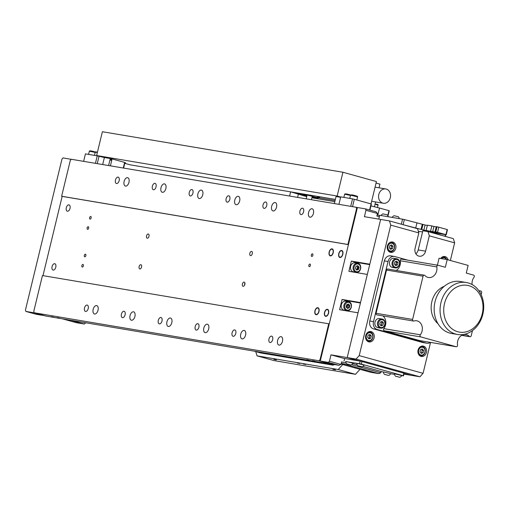 <?xml version="1.0" encoding="UTF-8"?>
<svg xmlns="http://www.w3.org/2000/svg" width="509" height="509" viewBox="0 0 509 509"><rect width="100%" height="100%" fill="white"/><g stroke="black" fill="none" stroke-linecap="round" stroke-linejoin="round"><path stroke-width="0.76" d="M148.984 236.31A2.176 1.228 -74.5 0 0 148.348 234.013A2.176 1.228 -74.5 0 0 146.547 235.902A2.176 1.228 -74.5 0 0 147.184 238.199A2.176 1.228 -74.5 0 0 148.984 236.31M141.559 267.015A2.176 1.228 -74.5 0 0 140.923 264.712A2.176 1.228 -74.5 0 0 139.122 266.601A2.176 1.228 -74.5 0 0 139.759 268.905A2.176 1.228 -74.5 0 0 141.559 267.015M244.854 284.416A2.176 1.228 -74.5 0 0 244.218 282.113A2.176 1.228 -74.5 0 0 242.418 284.003A2.176 1.228 -74.5 0 0 243.054 286.306A2.176 1.228 -74.5 0 0 244.854 284.416M83.381 265.863A1.349 0.763 -74.5 0 0 82.986 264.438A1.349 0.763 -74.5 0 0 81.866 265.609A1.349 0.763 -74.5 0 0 82.261 267.04A1.349 0.763 -74.5 0 0 83.381 265.863M85.856 255.633A1.349 0.763 -74.5 0 0 85.461 254.201A1.349 0.763 -74.5 0 0 84.341 255.378A1.349 0.763 -74.5 0 0 84.736 256.803A1.349 0.763 -74.5 0 0 85.856 255.633M252.279 253.717A2.176 1.228 -74.5 0 0 251.643 251.414A2.176 1.228 -74.5 0 0 249.843 253.304A2.176 1.228 -74.5 0 0 250.479 255.607A2.176 1.228 -74.5 0 0 252.279 253.717M312.857 255.27A1.349 0.763 -74.5 0 0 312.462 253.838A1.349 0.763 -74.5 0 0 311.343 255.015A1.349 0.763 -74.5 0 0 311.737 256.441A1.349 0.763 -74.5 0 0 312.857 255.27M310.382 265.501A1.349 0.763 -74.5 0 0 309.987 264.069A1.349 0.763 -74.5 0 0 308.868 265.246A1.349 0.763 -74.5 0 0 309.262 266.678A1.349 0.763 -74.5 0 0 310.382 265.501M91.136 217.909A1.349 0.763 -74.5 0 0 90.742 216.484A1.349 0.763 -74.5 0 0 89.629 217.655A1.349 0.763 -74.5 0 0 90.023 219.086A1.349 0.763 -74.5 0 0 91.136 217.909M88.661 228.147A1.349 0.763 -74.5 0 0 88.267 226.715A1.349 0.763 -74.5 0 0 87.154 227.892A1.349 0.763 -74.5 0 0 87.548 229.317A1.349 0.763 -74.5 0 0 88.661 228.147M70.013 208.359A3.296 1.864 -74.5 0 0 69.046 204.879A3.296 1.864 -74.5 0 0 66.323 207.742A3.296 1.864 -74.5 0 0 67.283 211.222A3.296 1.864 -74.5 0 0 70.013 208.359M55.774 267.206A3.296 1.864 -74.5 0 0 54.813 263.719A3.296 1.864 -74.5 0 0 52.083 266.582A3.296 1.864 -74.5 0 0 53.051 270.069A3.296 1.864 -74.5 0 0 55.774 267.206M192.943 193.07A3.296 1.864 -74.5 0 0 191.982 189.583A3.296 1.864 -74.5 0 0 189.253 192.447A3.296 1.864 -74.5 0 0 190.22 195.933A3.296 1.864 -74.5 0 0 192.943 193.07M119.163 180.638A3.296 1.864 -74.5 0 0 118.196 177.151A3.296 1.864 -74.5 0 0 115.473 180.014A3.296 1.864 -74.5 0 0 116.434 183.501A3.296 1.864 -74.5 0 0 119.163 180.638M229.833 199.286A3.296 1.864 -74.5 0 0 228.872 195.8A3.296 1.864 -74.5 0 0 226.142 198.663A3.296 1.864 -74.5 0 0 227.109 202.149A3.296 1.864 -74.5 0 0 229.833 199.286M156.053 186.854A3.296 1.864 -74.5 0 0 155.086 183.367A3.296 1.864 -74.5 0 0 152.363 186.23A3.296 1.864 -74.5 0 0 153.324 189.717A3.296 1.864 -74.5 0 0 156.053 186.854M266.722 205.502A3.296 1.864 -74.5 0 0 265.762 202.016A3.296 1.864 -74.5 0 0 263.038 204.879A3.296 1.864 -74.5 0 0 263.999 208.366A3.296 1.864 -74.5 0 0 266.722 205.502M303.618 211.719A3.296 1.864 -74.5 0 0 302.651 208.232A3.296 1.864 -74.5 0 0 299.928 211.095A3.296 1.864 -74.5 0 0 300.889 214.582A3.296 1.864 -74.5 0 0 303.618 211.719M124.107 181.471A4.346 2.462 105.5 0 1 127.702 177.692A4.346 2.462 105.5 0 1 128.974 182.292A4.346 2.462 105.5 0 1 125.373 186.071A4.346 2.462 105.5 0 1 124.107 181.471M197.886 193.904A4.346 2.462 105.5 0 1 201.481 190.124A4.346 2.462 105.5 0 1 202.754 194.724A4.346 2.462 105.5 0 1 199.159 198.504A4.346 2.462 105.5 0 1 197.886 193.904M234.776 200.12A4.346 2.462 105.5 0 1 238.377 196.34A4.346 2.462 105.5 0 1 239.65 200.94A4.346 2.462 105.5 0 1 236.049 204.72A4.346 2.462 105.5 0 1 234.776 200.12M160.997 187.687A4.346 2.462 105.5 0 1 164.592 183.908A4.346 2.462 105.5 0 1 165.864 188.508A4.346 2.462 105.5 0 1 162.269 192.287A4.346 2.462 105.5 0 1 160.997 187.687M271.666 206.336A4.346 2.462 105.5 0 1 275.267 202.557A4.346 2.462 105.5 0 1 276.54 207.157A4.346 2.462 105.5 0 1 272.939 210.936A4.346 2.462 105.5 0 1 271.666 206.336M308.562 212.552A4.346 2.462 105.5 0 1 312.157 208.766A4.346 2.462 105.5 0 1 313.429 213.373A4.346 2.462 105.5 0 1 309.835 217.152A4.346 2.462 105.5 0 1 308.562 212.552M161.996 320.988A3.296 1.864 -74.5 0 0 161.035 317.508A3.296 1.864 -74.5 0 0 158.305 320.371A3.296 1.864 -74.5 0 0 159.272 323.851A3.296 1.864 -74.5 0 0 161.996 320.988M88.216 308.562A3.296 1.864 -74.5 0 0 87.249 305.076A3.296 1.864 -74.5 0 0 84.526 307.939A3.296 1.864 -74.5 0 0 85.487 311.425A3.296 1.864 -74.5 0 0 88.216 308.562M198.885 327.204A3.296 1.864 -74.5 0 0 197.925 323.718A3.296 1.864 -74.5 0 0 195.195 326.587A3.296 1.864 -74.5 0 0 196.162 330.067A3.296 1.864 -74.5 0 0 198.885 327.204M125.106 314.772A3.296 1.864 -74.5 0 0 124.139 311.292A3.296 1.864 -74.5 0 0 121.416 314.155A3.296 1.864 -74.5 0 0 122.376 317.635A3.296 1.864 -74.5 0 0 125.106 314.772M235.775 333.42A3.296 1.864 -74.5 0 0 234.814 329.934A3.296 1.864 -74.5 0 0 232.091 332.797A3.296 1.864 -74.5 0 0 233.052 336.284A3.296 1.864 -74.5 0 0 235.775 333.42M272.671 339.637A3.296 1.864 -74.5 0 0 271.704 336.15A3.296 1.864 -74.5 0 0 268.981 339.013A3.296 1.864 -74.5 0 0 269.942 342.5A3.296 1.864 -74.5 0 0 272.671 339.637M93.16 309.389A4.346 2.462 105.5 0 1 96.755 305.61A4.346 2.462 105.5 0 1 98.027 310.21A4.346 2.462 105.5 0 1 94.426 313.989A4.346 2.462 105.5 0 1 93.16 309.389M166.939 321.822A4.346 2.462 105.5 0 1 170.534 318.042A4.346 2.462 105.5 0 1 171.807 322.642A4.346 2.462 105.5 0 1 168.212 326.422A4.346 2.462 105.5 0 1 166.939 321.822M203.829 328.038A4.346 2.462 105.5 0 1 207.43 324.258A4.346 2.462 105.5 0 1 208.703 328.859A4.346 2.462 105.5 0 1 205.102 332.638A4.346 2.462 105.5 0 1 203.829 328.038M130.049 315.605A4.346 2.462 105.5 0 1 133.644 311.826A4.346 2.462 105.5 0 1 134.917 316.426A4.346 2.462 105.5 0 1 131.322 320.206A4.346 2.462 105.5 0 1 130.049 315.605M240.719 334.254A4.346 2.462 105.5 0 1 244.32 330.475A4.346 2.462 105.5 0 1 245.593 335.075A4.346 2.462 105.5 0 1 241.991 338.854A4.346 2.462 105.5 0 1 240.719 334.254M277.615 340.47A4.346 2.462 105.5 0 1 281.21 336.691A4.346 2.462 105.5 0 1 282.482 341.291A4.346 2.462 105.5 0 1 278.887 345.07A4.346 2.462 105.5 0 1 277.615 340.47M53.865 317.228L51.339 316.687L53.865 317.228M59.769 318.22L57.243 317.68L59.769 318.22M309.154 360.238L306.628 359.698L309.154 360.238M315.052 361.231L312.532 360.69L315.052 361.231M34.211 312.774L46.249 316.114L331.047 364.1L319.009 360.76L34.211 312.774L33.779 311.368L42.444 275.554L328.719 323.788L320.053 359.602L320.581 359.748M357.095 208.805L356.574 208.658L356.147 207.252L71.343 159.272L70.299 160.424L61.634 196.245L62.155 196.385L42.985 275.643L62.155 196.385L348.43 244.619L329.247 323.928L328.719 323.788M319.009 360.76L320.053 359.602M356.147 207.252L357.388 207.596M356.574 208.658L347.908 244.473L61.634 196.245M348.43 244.619L347.908 244.473M330.424 255.563A3.296 1.864 -74.5 0 0 333.045 252.68A3.296 1.864 -74.5 0 0 331.976 249.168A3.296 1.864 -74.5 0 0 329.355 252.057A3.296 1.864 -74.5 0 0 330.424 255.563M316.191 314.409A3.296 1.864 -74.5 0 0 318.806 311.521A3.296 1.864 -74.5 0 0 317.737 308.015A3.296 1.864 -74.5 0 0 315.122 310.897A3.296 1.864 -74.5 0 0 316.191 314.409M325.779 316.025A3.296 1.864 -74.5 0 0 328.4 313.137A3.296 1.864 -74.5 0 0 327.332 309.631A3.296 1.864 -74.5 0 0 324.71 312.513A3.296 1.864 -74.5 0 0 325.779 316.025M340.018 257.179A3.296 1.864 -74.5 0 0 342.633 254.296A3.296 1.864 -74.5 0 0 341.564 250.784A3.296 1.864 -74.5 0 0 338.949 253.673A3.296 1.864 -74.5 0 0 340.018 257.179M254.042 351.121L260.678 352.966L332.981 365.15L326.345 363.305M332.981 365.15L334.426 364.552M69.478 320.333L66.953 319.792L69.478 320.333M62.435 318.844L76.229 322.668L84.341 324.036L85.767 322.77M34.09 312.392L33.995 312.793L25.876 311.425L36.349 314.333L44.544 315.644M33.995 312.793L44.461 315.701M71.285 159.336L63.014 157.924L61.971 159.075L25.45 310.026L25.876 311.425M70.554 320.212L84.341 324.036M346.559 305.171A30.966 25.488 99.6 0 0 347.17 307.016M342.563 364.062L345.083 364.603L342.563 364.062M363.496 369.871L366.022 370.412L363.496 369.871M418.328 231.251L422.553 231.964M377.137 214.843L379.625 215.536M379.332 216.739L376.851 216.045L377.468 213.487L365.952 210.293L365.526 208.887L375.992 211.795L377.468 213.487M347.863 301.544A5.268 4.339 99.6 0 0 346.26 300.628L342.073 299.464L339.598 309.701L358.043 312.806L347.214 357.579L330.984 354.843L344.625 358.629M356.065 359.068L359.208 355.606L423.068 373.326L419.931 376.794L356.065 359.068L347.214 357.579L359.774 361.066L347.214 357.579L380.637 219.424L364.406 216.688L365.952 210.293M381.146 371.455L380.827 372.773L378.734 373.638L341.24 363.229M341.043 364.062L370.616 372.27L378.734 373.638M340.947 364.438L338.854 365.297L328.388 362.395L329.431 361.237L340.947 364.438L341.571 361.874L346.215 363.165M351.598 364.66L380.827 372.773M329.431 361.237L330.984 354.843M328.388 362.395L320.269 361.027L330.742 363.935L338.854 365.297M357.146 263.166A5.268 4.339 99.6 0 0 355.549 262.25L351.356 261.092L348.881 271.322L367.326 274.427L360.518 302.575L342.073 299.464M355.276 272.398A5.268 4.339 99.6 0 0 355.613 272.264M351.356 261.092L369.801 264.196L380.637 219.424L389.487 220.919L417.545 228.7L418.831 232.912L390.772 225.124L389.487 220.919M347.303 304.465A2.965 2.443 -80.4 0 1 346.775 307.671M345.993 310.776A5.268 4.339 99.6 0 0 346.33 310.643M320.269 361.027L357.407 207.526L365.526 208.887M419.931 376.794L411.075 375.298L404.108 373.364L411.075 375.298L403.93 374.096M329.17 252.025A3.627 2.049 -74.5 0 0 330.347 255.887A3.627 2.049 -74.5 0 0 333.23 252.706A3.627 2.049 -74.5 0 0 332.053 248.85A3.627 2.049 -74.5 0 0 329.17 252.025M338.765 253.641A3.627 2.049 -74.5 0 0 339.942 257.503A3.627 2.049 -74.5 0 0 342.818 254.322A3.627 2.049 -74.5 0 0 341.641 250.466A3.627 2.049 -74.5 0 0 338.765 253.641M324.526 312.481A3.627 2.049 -74.5 0 0 325.703 316.344A3.627 2.049 -74.5 0 0 328.585 313.169A3.627 2.049 -74.5 0 0 327.408 309.307A3.627 2.049 -74.5 0 0 324.526 312.481M314.937 310.865A3.627 2.049 -74.5 0 0 316.114 314.727A3.627 2.049 -74.5 0 0 318.99 311.553A3.627 2.049 -74.5 0 0 317.813 307.69A3.627 2.049 -74.5 0 0 314.937 310.865M358.126 267.028A4.613 3.798 -80.4 0 1 357.681 269.261M356.122 272.353C360.856 273.409 362.726 264.368 357.992 263.331L357.655 263.255A4.613 3.798 -80.4 0 0 353.182 266.977A4.613 3.798 -80.4 0 0 355.81 272.277A4.613 3.798 -80.4 0 0 356.122 272.353L353.545 271.914A4.613 3.798 -80.4 0 1 353.227 271.844A4.613 3.798 -80.4 0 1 350.599 266.544A4.613 3.798 -80.4 0 1 355.072 262.822L357.655 263.255A4.613 3.798 -80.4 0 1 357.973 263.325M358.565 269.407L356.726 270.082L355.422 268.536L355.956 266.322L357.795 265.647L359.099 267.193L358.565 269.407L356.217 269.477A1.979 1.629 -80.4 0 0 357.388 267.893A1.979 1.629 -80.4 0 0 356.815 266.01M356.828 266.003L357.623 266.945L359.099 267.193M348.843 305.406A4.613 3.798 -80.4 0 1 348.398 307.633M346.839 310.725L344.256 310.293A4.613 3.798 -80.4 0 1 343.944 310.223A4.613 3.798 -80.4 0 1 341.316 304.916A4.613 3.798 -80.4 0 1 345.789 301.194L348.372 301.633A4.613 3.798 -80.4 0 1 348.69 301.703L348.372 301.633A4.613 3.798 -80.4 0 0 343.899 305.355A4.613 3.798 -80.4 0 0 346.521 310.655A4.613 3.798 -80.4 0 0 346.839 310.725C351.573 311.788 353.437 302.747 348.71 301.703M348.512 304.026L349.817 305.572L349.276 307.786L347.437 308.454L346.139 306.914L346.674 304.7L348.512 304.026M347.545 304.382L348.341 305.317L349.817 305.572M346.934 307.856L349.276 307.786M445.712 234.725L445.305 236.405M378.76 219.105L379.682 215.307L402.555 219.163L404.337 219.576L403.103 224.692L423.851 230.132L437.129 232.365L435.036 231.786L435.774 231.907L437.008 226.791L438.796 227.205L437.555 232.327L435.774 231.907M401.334 224.202L402.555 219.163M404.337 219.576L422.992 224.431L421.757 229.546M422.992 224.431L425.085 225.01L423.851 230.132M425.085 225.01L427.369 225.398M430.608 231.041L431.848 225.926L427.42 225.175L426.179 230.291M431.848 225.926L433.942 226.505L432.701 231.62M433.942 226.505L436.219 226.887M437.008 226.791L436.277 226.67L435.036 231.786M437.555 232.327L445.935 234.649L447.169 229.534L447.481 229.699L446.24 234.814L445.935 234.649M438.796 227.205L447.169 229.534M446.24 234.814L430.13 231.875L444.974 236.316L445.375 234.655M381.056 215.536A3.907 3.907 0 0 1 383.073 213.863L387.285 214.881A3.907 3.907 0 0 1 388.24 216.751M392.121 217.407A3.907 3.907 0 0 1 394.138 215.727L398.356 216.745A3.907 3.907 0 0 1 399.31 218.615M388.672 375.407A3.907 3.907 0 0 0 390.727 373.663L383.423 371.894A3.907 3.907 0 0 0 384.454 374.389L388.672 375.407L384.454 374.389M385.122 374.522L388.004 375.254L385.122 374.522M399.737 377.271A3.907 3.907 0 0 0 401.792 375.527L394.494 373.765A3.907 3.907 0 0 0 395.525 376.253L399.737 377.271L395.525 376.253M397.192 376.577L399.075 377.118L397.192 376.577M362.045 366.811A3.907 3.907 0 0 0 364.1 365.068L356.803 363.305A3.907 3.907 0 0 0 357.833 365.793L362.045 366.811L357.833 365.793M360.945 366.48L358.501 365.926L360.945 366.48M350.981 364.947A3.907 3.907 0 0 0 353.036 363.203L345.738 361.441A3.907 3.907 0 0 0 346.763 363.929L350.981 364.947L346.763 363.929M350.319 364.794L347.431 364.062L350.319 364.794M383.436 372.092L362.885 366.385M357.165 364.8L352.788 363.585M345.751 361.632L359.526 363.687L360.143 361.129L361.931 361.543L361.314 364.1L359.526 363.687M344.033 361.072L344.65 358.514L360.143 361.129M403.497 375.89L403.185 375.718L403.809 373.161L404.114 373.326L403.497 375.89L401.754 375.591M394.57 374.382L390.689 373.727M361.314 364.1L403.185 375.718M361.931 361.543L403.809 373.161M437.396 265.164L439.07 258.235L447.188 259.603L468.127 265.412L466.269 273.091L473.561 275.114A1.317 1.082 99.6 0 1 474.032 277.246A8.564 7.05 99.6 0 0 472.307 280.911A8.564 7.05 99.6 0 0 472.091 284.556M479.262 291.294A8.564 7.05 99.6 0 0 480.407 291.065L478.937 290.817M461.994 335.202L469.419 336.455A8.564 7.05 99.6 0 0 465.926 334.521A8.564 7.05 99.6 0 0 457.699 341.081A8.564 7.05 99.6 0 0 457.534 345.115A1.317 1.082 99.6 0 1 456.153 346.724L420.809 336.92L384.289 330.767A1.317 1.082 -80.4 0 1 383.818 328.636L420.339 334.788A1.317 1.082 99.6 0 0 420.809 336.92M447.188 259.603L445.33 267.276L438.224 265.304A1.317 1.082 99.6 0 0 436.837 266.913L400.316 260.761A1.317 1.082 -80.4 0 1 401.696 259.151L438.039 265.278M400.316 260.761A8.564 7.05 -80.4 0 1 396.25 270.451M424.328 275.184A1.317 1.082 99.6 0 0 423.062 276.196L386.541 270.037A1.317 1.082 -80.4 0 1 387.807 269.032L424.328 275.184A1.317 1.082 99.6 0 1 424.881 275.496A8.564 7.05 99.6 0 0 428.451 277.507A8.564 7.05 99.6 0 0 436.837 266.913M423.062 276.196L412.602 319.442A1.317 1.082 99.6 0 0 413.862 321.001A8.564 7.05 99.6 0 1 416.68 320.791A8.564 7.05 99.6 0 1 422.044 326.218A8.564 7.05 99.6 0 1 420.339 334.788M386.541 270.037L376.081 313.289L412.602 319.442M413.429 321.033L376.908 314.88A1.317 1.082 -80.4 0 1 376.081 313.289M382.927 315.892A8.564 7.05 -80.4 0 1 383.818 328.636M384.289 330.767L419.632 340.572L456.153 346.724M469.419 336.455A1.317 1.082 99.6 0 0 471.219 335.743L472.473 330.576M481.158 294.679L481.654 292.624A1.317 1.082 99.6 0 0 480.407 291.065M407.913 260.194L394.831 256.561A6.585 5.421 99.6 0 0 394.373 256.466A6.585 5.421 99.6 0 0 388.049 261.505L373.504 321.631A6.585 5.421 99.6 0 0 377.188 329.476L426.396 343.136A6.585 5.421 99.6 0 0 426.847 343.231A6.585 5.421 99.6 0 0 430.398 342.392M388.049 261.505L384.359 260.888A6.585 5.421 -80.4 0 1 390.689 255.842L394.373 256.466M384.359 260.888L369.814 321.007L373.504 321.631M377.188 329.476L373.498 328.859A6.585 5.421 -80.4 0 1 369.814 321.007M373.498 328.859L422.705 342.512L426.396 343.136M426.847 343.231L423.157 342.614A6.585 5.421 -80.4 0 1 422.705 342.512M395.678 264.801A3.627 2.984 99.6 0 0 396.123 263.681A3.627 2.984 99.6 0 0 396.206 262.033M381.107 325.047A3.627 2.984 99.6 0 0 381.279 324.71M448.105 259.857A5.268 4.339 99.6 0 0 445.165 256.6A5.268 4.339 99.6 0 0 444.802 256.523A5.268 4.339 99.6 0 0 440.654 258.502M392.821 242.074A5.268 4.339 99.6 0 0 392.458 241.991A5.268 4.339 99.6 0 0 387.343 246.248A5.268 4.339 99.6 0 0 390.346 252.311A5.268 4.339 99.6 0 0 390.708 252.388A5.268 4.339 99.6 0 0 395.817 248.131A5.268 4.339 99.6 0 0 392.821 242.074M371.156 331.62A5.268 4.339 99.6 0 0 370.794 331.537A5.268 4.339 99.6 0 0 365.678 335.794A5.268 4.339 99.6 0 0 368.681 341.851A5.268 4.339 99.6 0 0 369.044 341.933A5.268 4.339 99.6 0 0 374.153 337.677A5.268 4.339 99.6 0 0 371.156 331.62M423.501 346.145A5.268 4.339 99.6 0 0 423.138 346.063A5.268 4.339 99.6 0 0 418.029 350.319A5.268 4.339 99.6 0 0 421.026 356.376A5.268 4.339 99.6 0 0 421.388 356.459A5.268 4.339 99.6 0 0 426.504 352.203A5.268 4.339 99.6 0 0 423.501 346.145M429.303 235.82L428.018 231.608L453.354 238.638L454.639 242.85L429.303 235.82L425.588 251.166A6.585 5.421 -80.4 0 1 419.257 256.212A6.585 5.421 -80.4 0 1 415.121 248.265L418.831 232.912M428.018 231.608L422.852 230.736L418.207 249.925A6.585 5.421 -80.4 0 1 415.872 253.8M419.766 355.746A5.268 4.339 99.6 0 0 420.23 355.562M421.751 346.534A5.268 4.339 99.6 0 0 421.369 346.203M367.415 341.221A5.268 4.339 99.6 0 0 367.886 341.036M369.407 332.008A5.268 4.339 99.6 0 0 369.025 331.677M389.08 251.675A5.268 4.339 99.6 0 0 389.55 251.491M391.071 242.462A5.268 4.339 99.6 0 0 390.689 242.138M443.415 256.988A5.268 4.339 99.6 0 0 443.034 256.663M390.772 225.124L359.208 355.606M423.068 373.326L430.55 342.417M450.37 260.487L454.639 242.85M437.988 323.692A21.085 17.357 -80.4 0 1 431.861 301.602A21.085 17.357 -80.4 0 1 444.287 286.287M457.515 334.477L451.61 333.478A26.353 21.69 -80.4 0 1 435.049 301.684A26.353 21.69 -80.4 0 1 460.365 281.509L466.269 282.501A26.353 21.69 -80.4 0 1 482.831 314.301A26.353 21.69 -80.4 0 1 457.515 334.477A26.353 21.69 -80.4 0 1 440.953 302.677A26.353 21.69 -80.4 0 1 466.269 282.501M482.214 313.964A23.719 19.52 99.6 0 0 468.935 285.708A23.719 19.52 99.6 0 0 444.522 303.504A23.719 19.52 99.6 0 0 457.795 331.76A23.719 19.52 99.6 0 0 482.214 313.964M441.494 257.56A4.613 3.798 -80.4 0 1 443.88 257.032A4.613 3.798 -80.4 0 1 446.399 258.979M389.15 243.035A4.613 3.798 -80.4 0 1 391.536 242.507A4.613 3.798 -80.4 0 1 391.854 242.577C396.6 243.62 394.736 252.661 390.002 251.605A4.613 3.798 -80.4 0 1 389.684 251.535A4.613 3.798 -80.4 0 1 387.915 250.326M390.6 249.334L389.302 247.788L389.837 245.573L391.675 244.899L392.98 246.445L392.439 248.659L390.6 249.334M390.708 245.255L391.504 246.197L390.963 248.411L392.439 248.659M390.963 248.411L390.091 248.729M391.504 246.197L392.98 246.445M367.485 332.574A4.613 3.798 -80.4 0 1 369.871 332.053A4.613 3.798 -80.4 0 1 370.189 332.123C374.942 333.166 373.072 342.207 368.338 341.145A4.613 3.798 -80.4 0 1 368.026 341.075A4.613 3.798 -80.4 0 1 366.257 339.866M368.942 338.879L367.638 337.333L368.172 335.119L370.011 334.445L371.315 335.991L370.775 338.205L368.942 338.879M369.044 334.801L369.839 335.743L369.305 337.957L370.775 338.205M369.305 337.957L368.433 338.275A1.979 1.629 -80.4 0 0 369.604 336.691A1.979 1.629 -80.4 0 0 369.025 334.807M369.839 335.743L371.315 335.991M419.83 347.1A4.613 3.798 -80.4 0 1 422.222 346.578L422.559 346.654C427.286 347.692 425.422 356.733 420.689 355.67A4.613 3.798 -80.4 0 1 420.37 355.6A4.613 3.798 -80.4 0 1 418.602 354.398M421.287 353.405L419.982 351.859L420.517 349.645L422.355 348.97L423.66 350.516L423.125 352.731L421.287 353.405M421.388 349.327L422.184 350.268L423.66 350.516M422.184 350.268L421.649 352.483L423.125 352.731M395.06 267.861C399.794 268.924 401.658 259.883 396.931 258.846L396.594 258.769A4.613 3.798 -80.4 0 0 392.121 262.491A4.613 3.798 -80.4 0 0 394.742 267.791A4.613 3.798 -80.4 0 0 395.06 267.861L392.477 267.429A4.613 3.798 -80.4 0 1 392.159 267.359A4.613 3.798 -80.4 0 1 389.538 262.059A4.613 3.798 -80.4 0 1 394.011 258.337L396.594 258.769A4.613 3.798 -80.4 0 1 396.912 258.839M394.36 264.05L394.895 261.836L396.734 261.162L398.032 262.708L397.497 264.922L395.658 265.596L394.36 264.05M395.767 261.518L396.562 262.459L396.021 264.674L397.497 264.922M396.021 264.674L395.149 264.992M396.562 262.459L398.032 262.708M380.484 328.114C385.218 329.177 387.082 320.129 382.354 319.092L382.017 319.022A4.613 3.798 -80.4 0 0 377.544 322.744A4.613 3.798 -80.4 0 0 380.166 328.044A4.613 3.798 -80.4 0 0 380.484 328.114L377.901 327.681A4.613 3.798 -80.4 0 1 377.583 327.611A4.613 3.798 -80.4 0 1 374.961 322.305A4.613 3.798 -80.4 0 1 379.434 318.583L382.017 319.022A4.613 3.798 -80.4 0 1 382.335 319.092M382.921 325.175L381.082 325.843L379.784 324.303L380.318 322.082L382.157 321.414L383.462 322.954L382.921 325.175L380.573 325.245A1.979 1.629 -80.4 0 0 381.75 323.66A1.979 1.629 -80.4 0 0 381.171 321.771M381.19 321.764L381.985 322.706L383.462 322.954M381.985 322.706L381.445 324.927M244.944 283.36A2.634 1.489 -74.5 0 0 244.479 284.086M335.386 369.852L332.867 369.311L335.386 369.852M276.362 359.908L273.842 359.367L276.362 359.908M305.686 364.508L303.167 363.96L305.686 364.508M299.782 363.509L297.262 362.968L299.782 363.509M360.009 369.324L355.479 374.319L338.205 369.528L342.735 364.533M355.479 374.319L274.319 360.646L257.045 355.855L338.205 369.528M255.747 351.598L257.045 355.855M370.946 205.891L379.51 208.035L377.818 215.033M290.607 191.855L289.589 196.041M306.73 196.684L290.97 191.918M298.35 194.362L297.612 197.39M334.833 201.647L311.89 197.785M387.756 215.511L388.933 210.65L389.239 210.815L387.992 215.969M379.51 208.035L388.933 210.65M319.728 197.505L317.292 197.098L319.728 197.505M315.904 197.886L313.398 197.467L315.904 197.886M124.94 162.606L125.551 162.88L124.883 162.848M111.91 159.603L110.148 159.101M102.112 157.046L96.627 155.525L102.385 131.729L342.92 172.252L376.418 181.554L371.01 203.912M342.92 172.252L337.162 196.048L340.693 197.028M96.627 155.525L337.162 196.048M335.374 199.401L130.132 164.821L124.762 163.332M111.872 159.756L110.109 159.26M110.224 158.783L112.018 159.145M378.798 194.508A7.247 5.968 99.6 0 0 383.353 203.25A7.247 5.968 99.6 0 0 390.314 197.702A7.247 5.968 99.6 0 0 385.765 188.954A7.247 5.968 99.6 0 0 378.798 194.508M302.518 194.145L306.972 195.704M335.094 200.552L316.795 197.467L305.47 194.648M306.946 195.806L292.522 192.179M376.049 183.068L379.918 184.137L379.027 187.821M375.61 201.946L374.439 206.762M350.726 206.342L352.533 198.866L354.321 199.28L352.54 206.648M369.598 210.02L371.074 203.931L371.379 204.096L369.922 210.109M354.321 199.28L371.074 203.931M334.362 203.581L336.067 196.55L340.623 197.314M352.533 198.866L340.731 196.875L338.924 204.351M95.438 163.332L97.251 155.856L85.442 153.864L83.635 161.34M109.919 160.042L111.732 160.348M123.28 168.021L124.635 162.409L124.947 162.575L123.617 168.078M124.635 162.409L112.075 158.923L110.402 165.851M108.589 165.546L110.288 158.509L104.39 157.516L102.684 164.547M97.251 163.637L99.032 156.269L104.39 157.516M97.251 155.856L99.032 156.269M110.288 158.509L112.075 158.923M312.036 197.168L318.176 198.529L312.093 196.932M355.549 262.25L369.699 264.635M346.26 300.628L360.417 303.014M356.332 271.704A3.951 3.251 99.6 0 0 360.397 268.739A3.951 3.251 99.6 0 0 358.19 264.025A3.951 3.251 99.6 0 0 354.118 266.996A3.951 3.251 99.6 0 0 356.332 271.704M347.049 310.076A3.951 3.251 99.6 0 0 351.115 307.112A3.951 3.251 99.6 0 0 348.907 302.403A3.951 3.251 99.6 0 0 344.835 305.368A3.951 3.251 99.6 0 0 347.049 310.076M416.903 223.063L415.662 228.178M422.254 224.31L421.019 229.425M432.548 232.282L432.415 232.829M425.588 251.166L418.207 249.925M446.317 259.456A3.951 3.251 99.6 0 0 446.298 259.412A3.951 3.251 99.6 0 0 441.526 258.648M390.212 250.956A3.951 3.251 99.6 0 0 394.278 247.991A3.951 3.251 99.6 0 0 392.07 243.277A3.951 3.251 99.6 0 0 387.998 246.248A3.951 3.251 99.6 0 0 390.212 250.956M368.548 340.502A3.951 3.251 99.6 0 0 372.613 337.531A3.951 3.251 99.6 0 0 370.406 332.822A3.951 3.251 99.6 0 0 366.334 335.787A3.951 3.251 99.6 0 0 368.548 340.502M420.892 355.027A3.951 3.251 99.6 0 0 424.964 352.056A3.951 3.251 99.6 0 0 422.75 347.348A3.951 3.251 99.6 0 0 418.678 350.313A3.951 3.251 99.6 0 0 420.892 355.027M395.27 267.219A3.951 3.251 99.6 0 0 399.336 264.247A3.951 3.251 99.6 0 0 397.122 259.539A3.951 3.251 99.6 0 0 393.056 262.504A3.951 3.251 99.6 0 0 395.27 267.219M380.694 327.465A3.951 3.251 99.6 0 0 384.759 324.5A3.951 3.251 99.6 0 0 382.545 319.792A3.951 3.251 99.6 0 0 378.48 322.757A3.951 3.251 99.6 0 0 380.694 327.465M357.585 196.881L350.542 195.176C350.854 194.61 352.654 194.832 355.944 195.844C357.375 196.194 357.916 196.544 357.585 196.881L356.834 199.98M352.304 195.221L355.931 195.844M350.472 195.456L344.638 194.183C344.949 193.617 346.75 193.84 350.046 194.852L350.612 195.017M346.4 194.228L350.027 194.852M95.183 152.445L89.349 151.173C89.66 150.607 91.461 150.829 94.757 151.841L95.323 152.006M91.117 151.211L94.738 151.835M97.359 152.509L95.253 152.166L94.47 155.385M97.022 152.21L95.775 151.771L95.253 152.166M377.43 207.513L378.009 205.114L375.057 204.224M378.009 205.114C378.346 204.777 377.799 204.433 376.374 204.084L376.355 204.077M401.607 259.132L438.128 265.284M419.721 340.591L456.242 346.744M461.708 335.361L469.953 336.754M478.861 290.709L480.827 291.04M446.724 259.526L443.88 257.032M391.873 242.583L391.536 242.507M370.208 332.129L369.871 332.053M383.353 203.25L371.646 201.278M385.765 188.954L375.063 187.153M349.759 198.395L350.542 195.176M343.855 197.403L344.638 194.183M88.572 154.392L89.349 151.173M306.208 198.841L307.143 194.972M311.419 199.719L312.272 196.213"/></g></svg>
